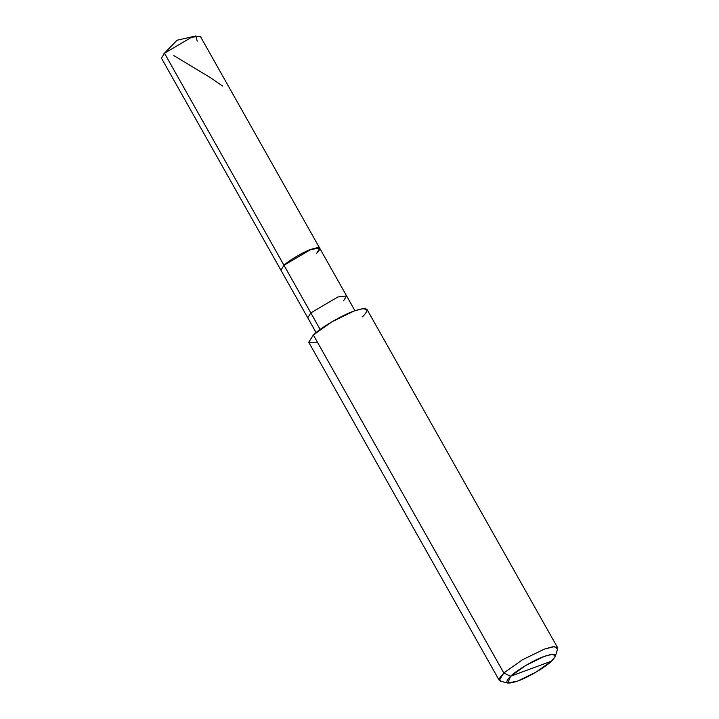 <?xml version="1.0" encoding="UTF-8"?>
<svg xmlns="http://www.w3.org/2000/svg" width="719" height="719" viewBox="0 0 719 719"><rect width="100%" height="100%" fill="white"/><g stroke="black" fill="none" stroke-linecap="round" stroke-linejoin="round"><path stroke-width="1.08" d="M197.222 41.145L195.91 35.95L191.524 37.298L164.489 53.224L286.71 270.128L164.489 53.224L176.955 40.255L164.489 53.224L191.524 37.298L200.277 36.247L319.775 248.316L311.021 249.367L283.987 265.293C288.535 260.673 303.4 251.92 311.021 249.367C320.216 246.356 322.112 247.642 316.719 253.214L319.775 248.316L346.603 295.922L337.849 296.983L310.815 312.909L283.987 265.293L280.931 270.2L283.987 265.293L311.021 249.367L319.775 248.316M316.719 253.214C322.112 247.642 320.216 246.356 311.021 249.367C303.4 251.92 288.535 260.673 283.987 265.293L320.144 329.473L310.815 312.909L307.759 317.807L161.433 58.131L164.489 53.224L163.447 54.24L176.955 40.255L195.91 35.95M362.466 316.845C370.555 308.478 367.706 306.564 353.919 311.084C342.487 314.904 320.18 328.035 313.358 334.973L503.83 672.993L510.598 676.246L507.812 683.05L517.725 681.055L536.095 672.094L551.518 661.147L510.598 676.246C516.287 670.468 534.873 659.521 544.4 656.339C555.886 652.573 558.259 654.173 551.518 661.147C545.838 666.926 527.252 677.873 517.725 681.055C506.23 684.821 503.857 683.221 510.598 676.246L551.518 661.147L555.383 656.249L552.839 654.218L544.4 656.339L526.02 665.3L510.598 676.246L503.83 672.993L313.358 334.973L331.863 321.833L353.919 311.084L362.601 308.667L367.041 309.494L557.513 647.522L553.064 646.696L544.382 649.104L522.336 659.853L503.83 672.993L522.336 659.853L544.382 649.104L554.511 646.561L557.567 648.996L555.383 656.249M343.547 300.83L346.603 295.922L354.934 310.716M316.09 332.6L307.759 317.807L310.815 312.909L337.849 296.983L346.603 295.922M507.812 683.05L500.478 681.163L499.399 678.323L503.83 672.993L499.247 680.354L308.784 342.325L313.358 334.973L308.739 342.253L317.439 342.217M173.836 55.597L210.739 77.85L222.513 86.028"/></g></svg>
